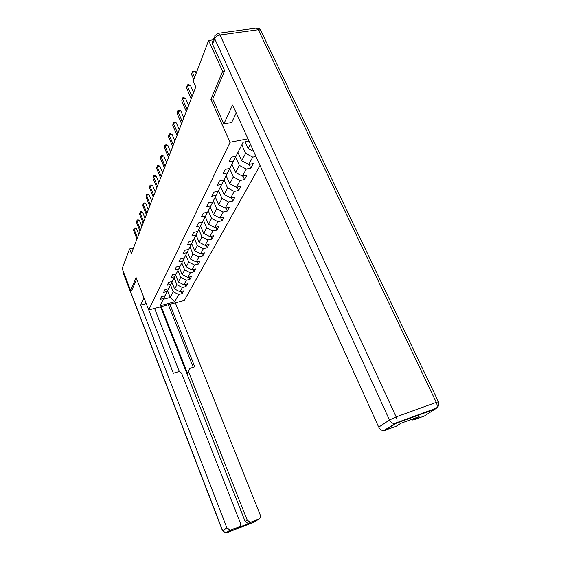<?xml version="1.0" encoding="UTF-8"?>
<svg xmlns="http://www.w3.org/2000/svg" width="561" height="561" viewBox="0 0 561 561"><rect width="100%" height="100%" fill="white"/><g stroke="black" fill="none" stroke-linecap="round" stroke-linejoin="round"><path stroke-width="0.84" d="M224.512 71.03L222.654 71.317L210.901 99.332L230.066 142.291L148.707 309.967L184.246 300.507L260.031 165.46M230.066 142.291L247.962 138.847M249.007 141.148L243.088 142.298L236.02 156.203L231.328 157.143L228.951 161.898L233.607 160.958L202.577 222.009L198.377 222.969L196.532 226.658L200.705 225.697L160.018 305.752L174.66 301.86L170.256 297.456L173.23 291.762L170.537 285.051M174.66 301.86L178.629 294.497L182.171 293.571L183.629 290.907L180.067 291.839L182.402 287.505L186 286.573L187.507 283.817L183.889 284.757L186.308 280.276L189.955 279.336L191.511 276.489L187.844 277.429L190.34 272.786L194.05 271.847L195.663 268.901L191.932 269.841L194.527 265.037L198.292 264.091L199.961 261.04L196.175 261.98L198.86 257.001L202.682 256.061L204.414 252.892L200.565 253.831L203.355 248.67L207.24 247.724L209.036 244.442L205.123 245.381L208.019 240.024L211.967 239.084L213.832 235.669L209.856 236.616L212.857 231.048L216.876 230.108L218.811 226.56L214.772 227.507L217.885 221.721L221.974 220.782L223.986 217.093L219.877 218.04L223.124 212.023L227.275 211.083L229.372 207.247L225.185 208.187L228.565 201.932L232.794 200.992L234.975 197.002L230.718 197.935L234.239 191.42L238.537 190.481L240.809 186.322L236.483 187.255L240.15 180.46L244.526 179.527L246.896 175.186L242.485 176.119L246.314 169.022L250.774 168.097L253.249 163.574L248.761 164.492L252.759 157.087L255.942 156.442M165.095 295.752L161.47 296.699L160.137 299.357L163.749 298.41M168.693 288.684L165.004 289.63L163.63 292.379L167.297 291.425M172.409 281.363L168.665 282.323L167.241 285.163L170.965 284.21M176.259 273.789L172.458 274.75L170.986 277.688L174.766 276.734M180.249 265.942L176.385 266.896L174.857 269.953L178.7 268.992M184.387 257.801L180.46 258.761L178.875 261.924L182.774 260.963M188.678 249.357L184.688 250.318L183.04 253.6L187.009 252.639M193.131 240.585L189.078 241.553L187.367 244.961L191.399 244M197.76 231.476L193.636 232.443L191.862 235.992L195.957 235.024M207.584 212.156L203.313 213.117L201.392 216.953L205.635 215.992M212.801 201.89L208.447 202.851L206.448 206.848L210.768 205.887M218.236 191.196L213.804 192.15L211.721 196.315L216.118 195.361M223.909 180.032L219.393 180.986L217.212 185.333L221.7 184.38M229.828 168.384L225.227 169.331L222.955 173.875L227.521 172.928M133.476 248.032L129.584 248.944L131.365 253.495L195.775 86.948L193.201 81.121L208.601 40.483L222.654 71.317M241.791 144.85L245.613 153.342L241.707 160.804L237.948 152.403M236.013 156.21L233.607 160.958M252.759 157.087L245.613 153.342M248.761 164.492L241.707 160.804M235.599 157.017L239.323 165.369L235.585 172.515L231.924 164.261M246.314 169.022L239.323 165.369M242.485 176.119L235.585 172.515M229.673 168.679L233.299 176.89L229.715 183.742L226.153 175.621M240.15 180.46L233.299 176.89M236.483 187.255L229.715 183.742M223.993 179.864L227.528 187.928L224.091 194.499L220.613 186.511M234.239 191.42L227.528 187.928M230.718 197.935L224.091 194.499M218.545 190.586L221.988 198.524L218.692 204.828L215.298 196.967M228.565 201.932L221.988 198.524M225.185 208.187L218.692 204.828M213.313 200.88L216.672 208.692L213.503 214.751L210.193 207.016M223.124 212.023L216.672 208.692M219.877 218.04L213.503 214.751M208.285 210.775L211.56 218.46L208.517 224.288L205.284 216.672M202.57 222.009L200.705 225.697M217.885 221.721L211.56 218.46M214.772 227.507L208.517 224.288M203.447 220.291L206.651 227.857L203.72 233.46L200.565 225.971M212.857 231.048L206.651 227.857M209.856 236.616L203.72 233.46M198.79 229.449L201.918 236.896L199.099 242.296L196.013 234.919M208.019 240.024L201.918 236.896M205.123 245.381L199.099 242.296M194.309 238.271L197.367 245.606L194.646 250.802L191.631 243.537M203.355 248.67L197.367 245.606M200.565 253.831L194.646 250.802M189.99 246.77L192.977 254L190.354 259.014L187.409 251.854M198.86 257.001L192.977 254M196.175 261.98L190.354 259.014M185.824 254.975L188.748 262.092L186.217 266.924L183.328 259.876M194.527 265.037L188.748 262.092M191.932 269.841L186.217 266.924M181.799 262.885L184.667 269.897L182.22 274.567L179.394 267.618M190.34 272.786L184.667 269.897M187.844 277.429L182.22 274.567M177.914 270.528L180.719 277.436L178.363 281.952L175.593 275.1M186.308 280.276L180.719 277.436M183.889 284.757L178.363 281.952M174.162 277.912L176.911 284.722L174.632 289.083L171.918 282.33M182.402 287.505L176.911 284.722M180.067 291.839L174.632 289.083M167.606 290.815L170.256 297.456L163.3 299.286M178.629 294.497L173.23 291.762M148.707 309.967L136.113 277.625L130.664 290.605L131.94 290.282M130.664 290.605L122.158 268.537L129.584 248.944M213.236 39.838L208.601 40.483M245.094 141.905L248.109 148.567L250.388 144.198M253.705 151.505L248.109 148.567M182.171 293.571L181.343 291.503M186 286.573L185.13 284.434M189.955 279.336L189.05 277.12M194.05 271.847L193.103 269.546M198.292 264.091L197.297 261.699M202.682 256.061L201.644 253.572M207.24 247.724L206.153 245.136M211.967 239.084L210.824 236.384M216.876 230.108L215.676 227.296M221.974 220.782L220.711 217.843M227.275 211.083L225.95 208.019M232.794 200.992L231.391 197.788M238.537 190.481L237.058 187.129M244.526 179.527L242.962 176.021M250.774 168.097L249.119 164.422M210.901 99.332L212.766 99.016M138.77 234.33L136.449 228.474L133.995 229.028L137.452 237.752M133.532 230.283L134.128 228.068L133.532 230.283L136.968 238.993M134.128 228.068L135.11 227.843L136.449 228.474M143.988 297.842L140.65 305.107L146.239 303.634M148.728 309.96L173.363 373.233L177.872 371.873C179.674 371.522 181 372.188 181.855 373.857L240.262 522.754C240.837 524.731 240.276 526.169 238.572 527.052L231.104 529.956L226.798 532.74L253.958 522.165L258.628 519.255C260.297 518.385 260.837 516.976 260.255 515.019L175.376 302.87M140.65 305.107L226.903 527.922L230.094 530.159L231.104 529.956M237.548 527.705L249.245 523.399L248.341 523.588L245.129 521.393L247.163 520.082L250.395 522.291L258.628 519.255M247.163 520.082L188.601 371.817L189.59 368.472L194.751 366.803L169.899 304.328M131.849 290.31L136.674 279.069M154.57 308.403L179.415 371.817M188.601 371.817L187.535 373.36L161.224 306.636M245.129 521.393L160.558 306.811M187.535 373.36L188.468 370.057M193.229 367.259L168.384 304.728M236.202 112.908L231.686 122.48L223.881 123.904L232.591 104.949L378.71 427.145L389.46 420.014L214.653 38.667L212.514 44.186L224.638 70.735L212.731 98.939L223.881 123.904M436.044 408.731L396.059 423.338L396.648 422.671L436.682 408.057C438.702 406.318 439.284 404.229 438.443 401.781L436.276 402.377L258.284 29.74L220.003 34.992L396.143 416.893L436.276 402.377C437.278 404.677 437.419 406.571 436.682 408.057L424.411 415.982L414.032 419.789L410.82 419.635M414.032 419.789L419.088 416.613L400.771 423.317L395.863 426.458L383.682 430.631C381.48 430.483 379.825 429.319 378.71 427.145M212.514 44.186L212.738 41.135L214.33 36.998M141.835 226.406L139.472 220.473L136.982 221.02L140.502 229.87M136.491 222.324L137.108 220.059L136.491 222.324L140.005 231.153M137.108 220.059L138.104 219.835L139.472 220.473M145.004 218.215L142.592 212.191L140.061 212.745L143.651 221.714M139.563 214.092L140.187 211.778L139.563 214.092L143.139 223.04M140.187 211.778L141.197 211.56L142.592 212.191M148.286 209.737L145.818 203.636L143.251 204.183L146.919 213.278M142.732 205.578L143.371 203.208L142.732 205.578L146.386 214.653M143.371 203.208L144.401 202.991L145.818 203.636M151.68 200.964L149.163 194.772L146.554 195.319L150.292 204.541M146.014 196.757L146.673 194.344L146.014 196.757L149.745 205.964M146.673 194.344L147.711 194.127L149.163 194.772M155.194 191.869L152.627 185.593L149.976 186.14L153.791 195.494M149.415 187.633L150.089 185.165L149.415 187.633L153.223 196.967M150.089 185.165L151.147 184.948L152.627 185.593M158.84 182.451L156.217 176.077L153.518 176.624L157.424 186.119M152.943 178.167L153.63 175.642L152.943 178.167L156.835 187.64M153.63 175.642L154.703 175.425L156.217 176.077M162.62 172.676L159.934 166.21L157.199 166.75L161.182 176.385M156.596 168.356L157.304 165.776L156.596 168.356L160.572 177.97M157.304 165.776L158.398 165.558L159.934 166.21M166.54 162.536L163.798 155.972L161.014 156.505L165.088 166.287M160.39 158.174L161.112 155.53L160.39 158.174L164.457 167.928M161.112 155.53L162.227 155.32L163.798 155.972M170.614 151.996L167.809 145.334L164.976 145.867L169.149 155.797M164.331 147.599L165.067 144.892L164.331 147.599L168.489 157.508M165.067 144.892L166.203 144.682L167.809 145.334M174.85 141.049L171.982 134.282L169.092 134.808L173.363 144.892M168.426 136.611L169.184 133.841L168.426 136.611L172.676 146.666M169.184 133.841L170.334 133.63L171.982 134.282M179.261 129.661L176.315 122.789L173.377 123.308L177.753 133.553M172.683 125.187L173.461 122.34L172.683 125.187L177.038 135.397M173.461 122.34L174.632 122.13L176.315 122.789M183.84 117.803L180.824 110.826L177.837 111.337L182.318 121.737M177.108 113.294L177.914 110.37L177.108 113.294L181.575 123.665M177.914 110.37L179.106 110.166L180.824 110.826M188.622 105.447L185.53 98.357L182.486 98.869L187.079 109.437M181.729 100.903L182.549 97.902L181.729 100.903L186.301 111.443M182.549 97.902L183.77 97.705L185.53 98.357M193.601 92.572L190.431 85.363L187.325 85.861L192.044 96.604M186.54 87.986L187.388 84.907L186.54 87.986L191.231 98.694M187.388 84.907L188.629 84.711L190.431 85.363M196.189 73.246L195.544 71.801L192.381 72.292L194.625 77.348M191.56 74.508L192.43 71.345L191.56 74.508L193.79 79.55M192.43 71.345L193.699 71.149L195.544 71.801M251.314 522.102L249.245 523.399M236.581 528.322L238.572 527.052M123.911 273.095L123.644 273.782L222.661 530.734L226.903 527.922M226.658 532.789L225.803 532.936L222.661 530.734L225.803 532.936L230.094 530.159M222.535 530.846L123.658 274.203L123.567 272.197M383.682 430.631L396.648 422.671C397.314 421.178 397.146 419.256 396.143 416.893L389.46 420.014C390.61 422.237 392.307 423.429 394.558 423.59L396.059 423.338L385.155 430.385M261.096 31.164L260.641 30.217C259.596 28.625 258.165 27.917 256.356 28.085L258.284 29.74L260.641 30.217L438.534 401.999M214.653 38.667C215.634 36.753 217.416 35.532 220.003 34.992L218.152 33.295L214.87 35.602L214.653 38.667M123.574 272.211L123.609 274.091M250.395 522.291L248.341 523.588M256.356 28.085L218.152 33.295M412.721 420.021L416.816 417.44"/></g></svg>
